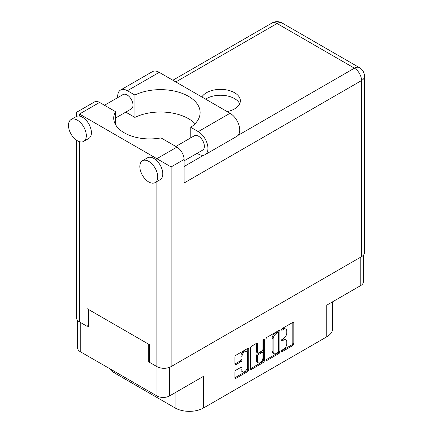 <?xml version="1.0" encoding="UTF-8"?>
<svg xmlns="http://www.w3.org/2000/svg" width="433" height="433" viewBox="0 0 433 433"><rect width="100%" height="100%" fill="white"/><g stroke="black" fill="none" stroke-linecap="round" stroke-linejoin="round"><path stroke-width="0.65" d="M246.561 351.623L245.538 351.033A3.783 2.187 120 0 0 243.644 351.223A3.783 2.187 120 0 0 240.97 355.856L241.987 356.446A3.783 2.187 120 0 1 244.667 351.807A3.783 2.187 120 0 1 246.561 351.623A3.783 2.187 120 0 1 247.34 353.355L247.34 367.049A3.783 2.187 120 0 1 245.69 370.854A3.783 2.187 120 0 1 242.772 371.871A3.783 2.187 120 0 1 241.987 370.139L241.987 367.855A1.413 0.817 120 0 0 241.695 367.206A1.413 0.817 120 0 0 240.986 367.276L235.936 370.193A1.413 0.817 120 0 0 234.935 371.931L234.935 377.765A1.413 0.817 120 0 0 235.227 378.41A1.413 0.817 120 0 0 235.936 378.339L247.741 371.525A1.413 0.817 120 0 0 248.742 369.793L248.742 348.993A1.413 0.817 120 0 0 248.45 348.343A1.413 0.817 120 0 0 247.741 348.413L235.936 355.233A1.413 0.817 120 0 0 234.935 356.965L234.935 364.012A1.413 0.817 120 0 0 235.227 364.662A1.413 0.817 120 0 0 235.936 364.591L240.986 361.674A1.413 0.817 120 0 0 241.987 359.942L241.987 356.446M263.605 339.255L264.303 339.661A0.99 0.574 120 0 0 264.098 339.207A0.99 0.574 120 0 0 263.605 339.255A0.99 0.574 120 0 0 262.901 340.473L262.901 349.252A1.413 0.817 120 0 1 261.9 350.984L258.55 352.922A1.413 0.817 120 0 1 257.841 352.992A1.413 0.817 120 0 1 257.548 352.343L257.548 343.91A1.413 0.817 120 0 0 257.256 343.261A1.413 0.817 120 0 0 256.547 343.331L257.548 343.91M266.057 338.996L266.057 359.796A1.413 0.817 120 0 0 266.349 360.445A1.413 0.817 120 0 0 267.058 360.375L278.863 353.555A1.413 0.817 120 0 0 279.864 351.823L279.864 331.023A1.413 0.817 120 0 0 279.572 330.379A1.413 0.817 120 0 0 278.863 330.449L267.058 337.264A1.413 0.817 120 0 0 266.057 338.996M283.566 349.225L282.192 350.016A0.99 0.574 120 0 0 281.542 350.892A0.99 0.574 120 0 0 281.694 351.683A0.99 0.574 120 0 0 282.192 351.634L292.822 345.496A1.413 0.817 120 0 0 293.823 343.764L293.823 322.964A1.413 0.817 120 0 0 293.531 322.32A1.413 0.817 120 0 0 292.822 322.39L282.192 328.528A0.99 0.574 120 0 0 281.542 329.399A0.99 0.574 120 0 0 281.694 330.195A0.99 0.574 120 0 0 282.192 330.146L283.566 329.351A4.53 2.614 120 0 1 285.829 329.123A4.53 2.614 120 0 1 286.77 331.196L286.77 332.934A4.53 2.614 120 0 1 283.566 338.476L282.192 339.272A0.99 0.574 120 0 0 281.542 340.143A0.99 0.574 120 0 0 281.694 340.939A0.99 0.574 120 0 0 282.192 340.89L283.566 340.094A4.53 2.614 120 0 1 285.829 339.873A4.53 2.614 120 0 1 286.77 341.946L286.77 343.678A4.53 2.614 120 0 1 283.566 349.225M250.496 368.759L262.284 361.95L263.302 362.54A1.413 0.817 120 0 0 264.303 360.808L264.303 339.661M263.302 362.54L251.497 369.36A1.413 0.817 120 0 1 250.788 369.43A1.413 0.817 120 0 1 250.496 368.781L250.496 347.98A1.413 0.817 120 0 1 251.497 346.248L256.547 343.331M169.552 367.33L169.552 395.93L203.602 376.272L203.602 407.935L326.753 336.836L326.753 305.168L360.803 285.509L360.803 257.083M114.301 371.325L114.301 372.856L175.056 407.935L175.056 392.753M114.301 372.856A20.183 11.653 180 0 1 109.619 368.624M332.668 301.758L332.668 328.598A20.183 11.653 180 0 1 326.753 336.836M203.602 407.935A20.183 11.653 180 0 1 175.056 407.935M169.552 395.93A8.941 5.158 180 0 1 156.914 395.93L80.251 351.666A8.941 5.158 180 0 1 77.631 348.018L77.631 320.442M149.417 361.171L148.757 361.555L149.417 361.939M148.757 361.555L148.757 344.251M87.233 326.033L88.402 326.709L88.402 309.406M285.829 339.873L284.811 339.283A4.53 2.614 120 0 0 282.549 339.504L283.566 340.094M281.569 340.073L282.549 339.504M285.829 329.123L284.811 328.539A4.53 2.614 120 0 0 282.549 328.761L283.566 329.351M281.569 329.329L282.549 328.761M281.569 350.817L291.804 344.906A1.413 0.817 120 0 0 292.805 343.174L292.805 322.401L293.823 322.964M266.057 359.774L277.845 352.971A1.413 0.817 120 0 0 278.847 351.233L278.847 330.46L279.864 331.023M277.764 352.576A0.99 0.574 120 0 0 278.462 351.363L278.462 333.107A0.99 0.574 120 0 0 278.257 332.652A0.99 0.574 120 0 0 277.764 332.701L276.314 333.54A4.53 2.614 120 0 0 273.109 339.082L273.109 351.564A4.53 2.614 120 0 0 274.046 353.637A4.53 2.614 120 0 0 276.314 353.415L277.764 352.576M278.257 332.652L277.239 332.062A0.99 0.574 120 0 0 276.741 332.111L277.764 332.701M274.046 353.637L273.028 353.047A4.53 2.614 120 0 1 272.092 350.974L272.092 338.498A4.53 2.614 120 0 1 275.291 332.95L276.741 332.111M256.531 343.342L256.531 351.753A1.413 0.817 120 0 0 256.823 352.402L257.841 352.992M263.286 339.532L263.286 360.218L264.303 360.808M257.548 361.095A3.783 2.187 120 0 0 258.333 362.827A3.783 2.187 120 0 0 261.251 361.815A3.783 2.187 120 0 0 262.901 358.004L262.901 353.182A1.413 0.817 120 0 0 262.609 352.532A1.413 0.817 120 0 0 261.9 352.603L258.55 354.54A1.413 0.817 120 0 0 257.548 356.272L257.548 361.095L256.531 360.505A3.783 2.187 120 0 0 257.316 362.242L258.333 362.827M262.609 352.532L261.592 351.942A1.413 0.817 120 0 0 260.882 352.013L261.9 352.603M256.531 360.505L256.531 355.682A1.413 0.817 120 0 1 257.532 353.95L260.882 352.013M262.284 361.95A1.413 0.817 120 0 0 263.286 360.218M242.772 371.871L241.755 371.281A3.783 2.187 120 0 1 240.97 369.549L240.97 367.287M234.935 363.991L239.969 361.084A1.413 0.817 120 0 0 240.97 359.352L240.97 355.856M234.935 377.744L246.723 370.935A1.413 0.817 120 0 0 247.725 369.203L247.725 348.424M363.422 255.167L363.422 281.861A8.941 5.158 180 0 1 360.803 285.509M195.077 123.708A39.647 22.889 0 0 0 134.89 117.408L127.399 113.083A13.699 7.908 60 0 1 125.873 112.06M117.776 97.593A13.699 7.908 60 0 1 117.716 96.31A13.699 7.908 60 0 1 120.553 90.037A13.699 7.908 60 0 1 127.399 90.719L159.209 72.354A13.699 7.908 60 0 0 152.356 71.678L120.553 90.037M157.677 176.826A12.617 7.285 -120 0 0 152.172 164.134A12.617 7.285 -120 0 0 142.452 160.751A12.617 7.285 -120 0 0 139.837 166.526A12.617 7.285 -120 0 0 145.342 179.224A12.617 7.285 -120 0 0 155.063 182.602A12.617 7.285 -120 0 0 157.677 176.826M155.063 182.602L160.161 179.657A12.617 7.285 -120 0 0 162.776 173.882A12.617 7.285 -120 0 0 156.86 160.773A12.617 7.285 -120 0 0 147.545 157.807L142.452 160.751M86.313 135.626A12.617 7.285 -120 0 0 80.809 122.929A12.617 7.285 -120 0 0 71.088 119.551A12.617 7.285 -120 0 0 68.474 125.326A12.617 7.285 -120 0 0 73.983 138.024A12.617 7.285 -120 0 0 83.704 141.402A12.617 7.285 -120 0 0 86.313 135.626M83.704 141.402L88.797 138.457A12.617 7.285 -120 0 0 91.412 132.682A12.617 7.285 -120 0 0 79.483 116.098A12.617 7.285 -120 0 0 76.186 116.607L71.088 119.551M227.173 111.595A19.826 11.447 0 0 0 234.545 108.905A19.826 11.447 0 0 0 240.353 100.813A19.826 11.447 0 0 0 228.115 90.237A19.826 11.447 0 0 0 206.509 92.722A19.826 11.447 0 0 0 201.848 96.976M205.621 99.152A19.826 11.447 180 0 1 206.509 98.605A19.826 11.447 180 0 1 225.674 95.644A19.826 11.447 180 0 1 239.682 103.752M104.477 105.268L122.999 94.573A8.292 4.785 60 0 1 129.386 96.797A8.292 4.785 60 0 1 133.007 105.138A8.292 4.785 60 0 1 131.291 108.932L115.524 118.036M175.841 146.468L194.363 135.773A8.292 4.785 60 0 1 200.75 137.997A8.292 4.785 60 0 1 204.371 146.338A8.292 4.785 60 0 1 202.649 150.132L184.079 160.854M134.89 117.408L134.89 95.043L127.399 90.719M76.527 116.428L76.527 112.32L94.524 101.928A10.094 5.829 60 0 1 99.568 102.432L79.483 114.025C75.634 111.801 75.634 111.801 79.483 114.025L171.132 166.938L171.132 366.589A10.094 5.829 180 0 1 156.86 366.589L149.417 362.291L149.417 344.636L86.925 308.556L86.925 326.211L79.483 321.914A10.094 5.829 180 0 1 76.527 317.795L76.527 140.227M156.86 160.773L156.86 158.7L176.945 147.101L160.989 137.894A36.042 20.811 0 0 1 113.733 118.117A36.042 20.811 0 0 1 115.524 111.644L99.568 102.432M176.945 147.101A10.094 5.829 60 0 1 184.079 159.463L184.079 183.007L361.571 80.538L361.571 256.639L171.132 366.589M86.925 326.211L88.402 325.356M238.063 135.361L354.432 68.176A10.094 5.829 60 0 1 361.571 80.538A10.094 5.829 180 0 0 364.526 76.414L364.526 252.52A10.094 5.829 180 0 1 361.571 256.639M115.524 124.59L115.524 111.644M190.764 137.851L190.764 127.302L198.254 131.621A13.699 7.908 60 0 1 207.201 143.691A13.699 7.908 60 0 1 205.101 154.668A13.699 7.908 60 0 1 198.254 153.991L197.112 153.331M198.254 131.621L230.058 113.262A13.699 7.908 60 0 1 239.005 125.332A13.699 7.908 60 0 1 236.905 136.303L205.101 154.668M190.764 127.302A39.647 22.889 0 0 0 200.127 112.526A39.647 22.889 0 0 0 177.173 91.764A39.647 22.889 0 0 0 134.89 95.043M230.058 113.262L159.209 72.354M156.914 395.93L156.914 366.616M80.251 322.358L80.251 351.666M281.488 340.484L282.192 340.89M281.488 329.74L282.192 330.146M292.805 343.174L293.823 343.764M291.804 344.906L292.822 345.496M281.488 351.233L282.192 351.634M278.847 351.233L279.864 351.823M277.845 352.971L278.863 353.555M266.057 359.796L267.058 360.375M275.291 332.95L276.314 333.54M272.092 338.498L273.109 339.082M272.092 350.974L273.109 351.564M250.496 368.781L251.497 369.36M256.531 351.753L257.548 352.343M257.532 353.95L258.55 354.54M256.531 355.682L257.548 356.272M240.986 367.276L241.987 367.855M240.97 369.549L241.987 370.139M240.97 359.352L241.987 359.942M239.969 361.084L240.986 361.674M234.935 364.012L235.936 364.591M247.741 348.413L248.742 348.993M247.725 369.203L248.742 369.793M246.723 370.935L247.741 371.525M234.935 377.765L235.936 378.339M156.86 366.589L156.86 181.562M79.483 114.025L79.483 116.098M79.483 141.694L79.483 321.914M364.526 76.414A10.094 10.094 0 0 0 359.482 67.678A10.094 5.829 120 0 0 354.432 68.176L277.055 23.501L175.825 81.945M184.079 166.526L203.705 155.198M184.079 159.463L171.132 166.938M272.011 23.003A10.094 5.829 60 0 1 277.055 23.501A10.094 5.829 120 0 1 282.105 23.003A10.094 10.094 0 0 0 272.011 23.003L172.87 80.24M359.482 67.678L282.105 23.003"/></g></svg>

